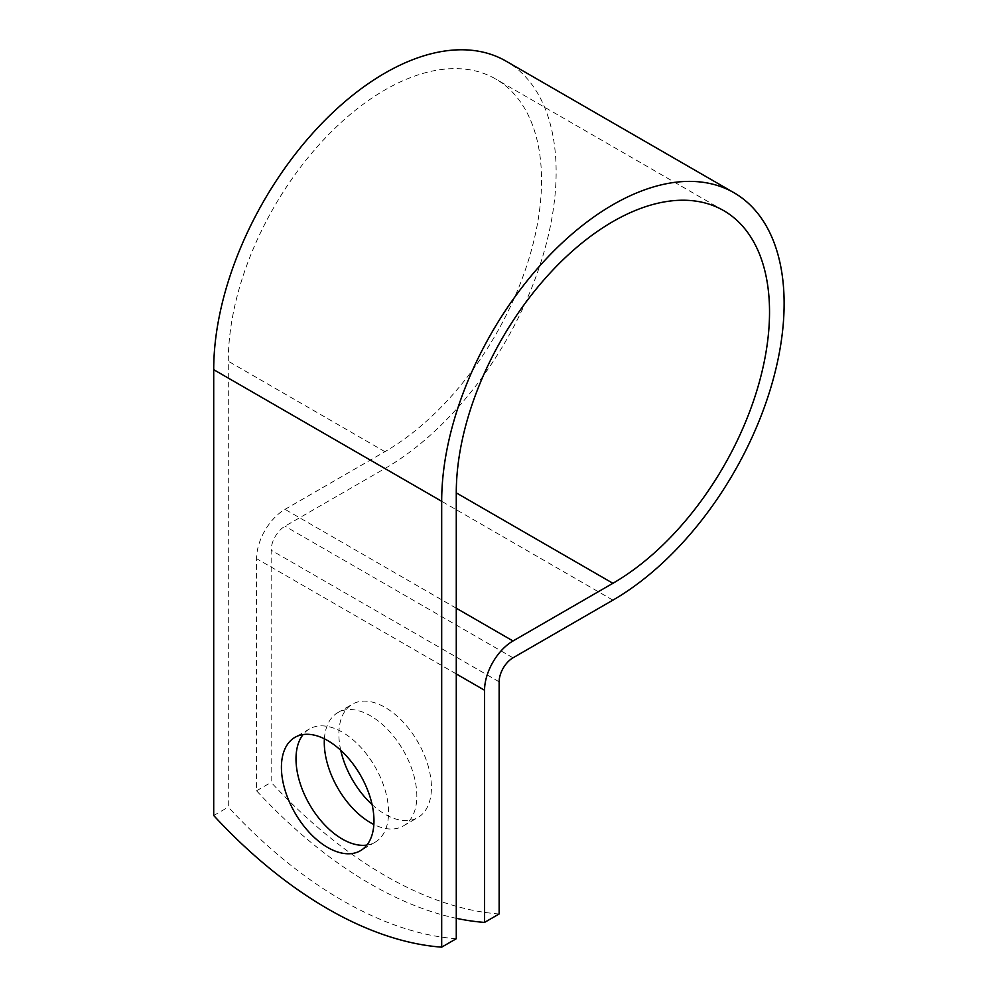 <?xml version="1.0" encoding="UTF-8"?>
<svg xmlns="http://www.w3.org/2000/svg" width="997" height="997" viewBox="0 0 997 997"><rect width="100%" height="100%" fill="white"/><g stroke="black" fill="none" stroke-linecap="round" stroke-linejoin="round"><path stroke-width="0.75" stroke-dasharray="4.99 3.74" d="M366.896 845.07A65.453 37.786 -120 0 0 375.009 842.291A65.453 37.786 -120 0 0 385.041 789.836A65.453 37.786 -120 0 0 342.283 732.159A65.453 37.786 -120 0 0 309.556 728.919A65.453 37.786 -120 0 0 303.088 734.565M340.75 750.292A65.453 37.786 60 0 1 352.427 704.181A65.453 37.786 60 0 1 385.141 707.421A65.453 37.786 60 0 1 427.9 765.098A65.453 37.786 60 0 1 417.868 817.54A65.453 37.786 60 0 1 385.141 814.3A65.453 37.786 60 0 1 372.093 804.604M324.399 738.814A65.453 37.786 60 0 1 337.833 712.606A65.453 37.786 60 0 1 370.56 715.846A65.453 37.786 60 0 1 413.319 773.522A65.453 37.786 60 0 1 403.287 825.965A65.453 37.786 60 0 1 373.863 824.494M456.277 938.725A403.025 232.687 60 0 1 228.288 807.096L228.288 361.238A221.508 127.89 120 0 1 324.985 138.321A221.508 127.89 120 0 1 495.671 78.987A221.508 127.89 120 0 1 529.619 256.478A221.508 127.89 120 0 1 384.917 451.666L285.017 509.342A40.241 23.23 -60 0 0 256.565 558.632L256.565 790.783A403.025 232.687 -120 0 0 456.277 918.312M499.136 913.975A403.025 232.687 60 0 1 271.159 782.358L271.159 550.207A19.604 11.316 -60 0 1 285.017 526.192L384.917 468.515A242.134 139.804 120 0 0 543.103 255.145A242.134 139.804 120 0 0 505.99 61.116M213.707 815.521L228.288 807.096M256.565 790.783L271.159 782.358M384.917 451.666L228.288 361.238M456.277 673.935L256.565 558.632M499.136 681.823L271.159 550.207M456.277 608.22L285.017 509.342M513.006 657.821L285.017 526.192M612.906 600.144L384.917 468.515M309.556 728.919L294.975 737.344M337.833 712.606L352.427 704.181M723.66 210.604L495.671 78.987M403.287 825.965L417.868 817.54M375.009 842.291L360.416 850.715"/><path stroke-width="1.5" d="M327.689 740.584A65.453 37.786 -120 0 0 294.975 737.344A65.453 37.786 -120 0 0 284.943 789.798A65.453 37.786 -120 0 0 327.689 847.475A65.453 37.786 -120 0 0 360.416 850.715A65.453 37.786 -120 0 0 370.448 798.261A65.453 37.786 -120 0 0 327.689 740.584M303.088 734.565A65.453 37.786 -120 0 0 301.779 788.079A65.453 37.786 -120 0 0 342.283 839.05A65.453 37.786 -120 0 0 366.896 845.07M372.093 804.604A65.453 37.786 60 0 1 340.75 750.292M373.863 824.494A65.453 37.786 60 0 1 370.56 822.724A65.453 37.786 60 0 1 324.399 738.814M456.277 918.312A403.025 232.687 -120 0 0 484.554 922.399L484.554 690.248A40.241 23.23 -60 0 1 513.006 640.971L612.906 583.295A221.508 127.89 120 0 0 757.608 388.107A221.508 127.89 120 0 0 723.66 210.604A221.508 127.89 120 0 0 552.961 269.95A221.508 127.89 120 0 0 456.277 492.867L456.277 938.725L441.683 947.15A403.025 232.687 60 0 1 213.707 815.521L213.707 369.663A242.134 139.804 120 0 1 319.401 125.983A242.134 139.804 120 0 1 505.99 61.116L733.979 192.733A242.134 139.804 120 0 0 547.378 257.612A242.134 139.804 120 0 0 441.683 501.292L441.683 947.15M484.554 922.399L499.136 913.975L499.136 681.823A19.604 11.316 -60 0 1 513.006 657.821L612.906 600.144A242.134 139.804 120 0 0 771.092 386.761A242.134 139.804 120 0 0 733.979 192.733M484.554 690.248L456.277 673.935M441.683 501.292L213.707 369.663M612.906 583.295L456.277 492.867M513.006 640.971L456.277 608.22"/></g></svg>
